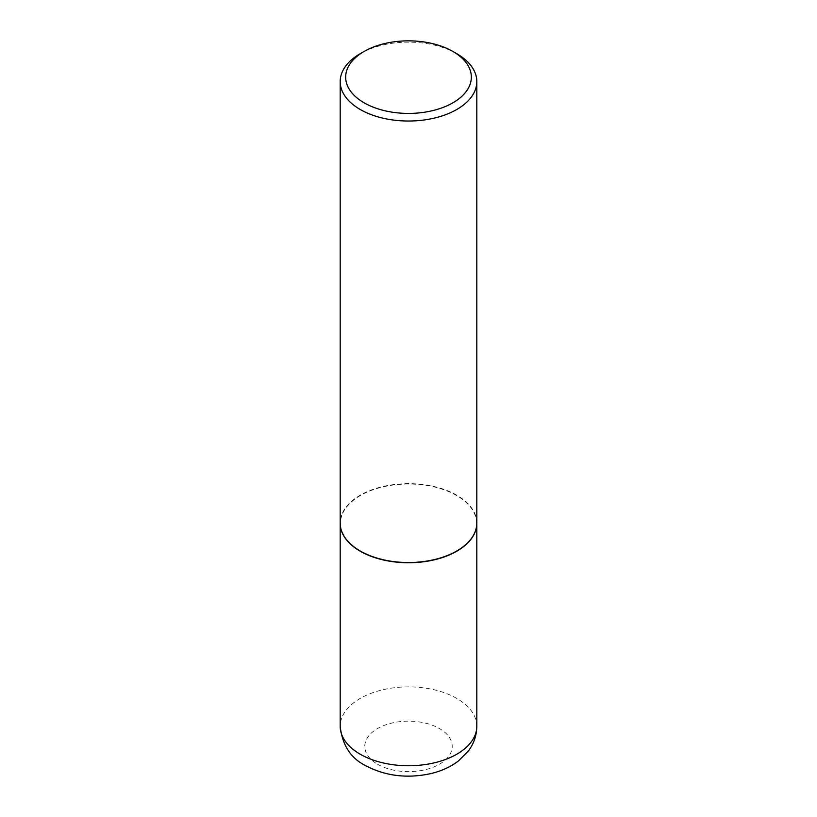 <?xml version="1.0" encoding="UTF-8"?>
<svg xmlns="http://www.w3.org/2000/svg" width="817" height="817" viewBox="0 0 817 817"><rect width="100%" height="100%" fill="white"/><g stroke="black" fill="none" stroke-linecap="round" stroke-linejoin="round"><path stroke-width="0.61" stroke-dasharray="4.08 3.06" d="M476.801 523.197A68.311 39.441 0 0 0 456.795 495.429A68.311 39.441 0 0 0 382.448 486.85A68.311 39.441 0 0 0 340.199 523.197M456.611 551.087A68.036 39.277 0 0 0 456.611 495.531A68.036 39.277 0 0 0 360.389 495.531A68.036 39.277 0 0 0 360.297 551.026M476.811 523.084A68.311 39.441 0 0 0 434.644 486.656A68.311 39.441 0 0 0 360.205 495.204A68.311 39.441 0 0 0 340.189 523.084M456.805 53.708A68.311 39.441 0 0 0 360.205 53.708M476.811 726.323A68.311 39.441 0 0 0 456.795 698.433A68.311 39.441 0 0 0 382.356 689.885A68.311 39.441 0 0 0 340.189 726.323M377.587 764.242A43.72 25.235 0 0 0 439.413 764.242A43.72 25.235 0 0 0 439.413 728.55A43.72 25.235 0 0 0 377.587 728.55A43.72 25.235 0 0 0 377.587 764.242"/><path stroke-width="1.23" d="M340.199 523.197A68.311 39.441 0 0 0 340.189 523.309A68.311 39.441 0 0 0 360.205 551.199A68.311 39.441 0 0 0 434.644 559.747A68.311 39.441 0 0 0 476.811 523.309A68.311 39.441 0 0 0 476.801 523.197M360.297 551.026A68.036 39.277 0 0 0 360.389 551.087A68.036 39.277 0 0 0 456.611 551.087L456.795 550.975A68.311 39.441 0 0 0 456.805 550.975A68.311 39.441 0 0 0 476.811 523.084L476.811 81.598A68.311 39.441 0 0 0 456.805 53.708L452.935 51.481A62.838 36.285 0 0 0 364.065 51.481L364.065 51.481A62.838 36.285 0 0 0 364.065 102.789A62.838 36.285 0 0 0 452.935 102.789A62.838 36.285 0 0 0 452.935 51.481M360.195 53.708L364.065 51.481L360.205 53.708A68.311 39.441 0 0 0 360.195 53.708A68.311 39.441 0 0 0 340.189 81.598L340.189 523.084A68.311 39.441 0 0 0 360.195 550.975A68.311 39.441 0 0 0 456.795 550.975L456.611 551.087M340.189 81.598A68.311 39.441 0 0 0 382.356 118.026A68.311 39.441 0 0 0 456.795 109.478A68.311 39.441 0 0 0 476.811 81.598M476.811 726.323C476.668 735.453 473.85 743.674 468.366 751.007L458.357 761.036C450.33 767.051 440.976 771.279 430.304 773.709C406.743 778.724 385.073 775.976 365.291 765.468C350.667 758.125 342.303 745.084 340.189 726.323A68.311 39.441 0 0 0 360.205 754.203A68.311 39.441 0 0 0 434.644 762.751A68.311 39.441 0 0 0 476.811 726.323L476.811 523.309M340.189 726.323L340.189 523.309"/></g></svg>
